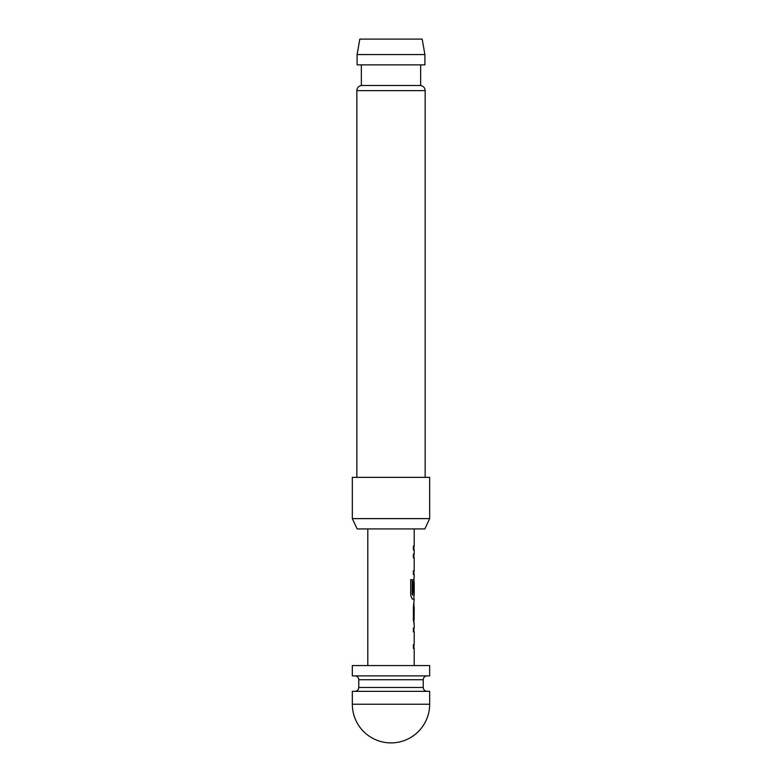 <?xml version="1.0" encoding="UTF-8"?>
<svg xmlns="http://www.w3.org/2000/svg" width="782" height="782" viewBox="0 0 782 782"><rect width="100%" height="100%" fill="white"/><g stroke="black" fill="none" stroke-linecap="round" stroke-linejoin="round"><path stroke-width="1.17" d="M414.206 623.772L414.206 628.063L413.375 628.063L413.942 628.063L413.942 631.856L413.375 631.856L414.206 631.856L414.206 644.612L413.375 644.612L413.375 648.405L414.206 648.405L414.206 665.56M413.375 644.612L413.942 644.612L413.942 648.405L413.375 648.405M413.942 603.518L413.942 607.223M413.942 619.979L413.942 623.684M414.206 528.925L414.206 546.08L413.375 546.08L413.375 549.873L414.206 549.873L414.206 554.164L413.375 554.164L413.942 554.164L413.942 557.957L413.375 557.957L414.206 557.957L414.206 570.713L413.375 570.713L413.375 574.506L414.206 574.506L413.942 582.17M413.942 594.936L413.942 599.139L412.339 599.139L414.206 599.139L413.375 606.969L413.375 620.234L414.049 623.772M414.098 582.17L413.375 593.196L414.079 593.196L414.206 582.17L414.206 594.936L412.525 594.936L412.437 579.687L410.706 579.687L410.706 595.601L412.339 599.139M413.375 570.713L413.942 570.713L413.942 574.506L413.375 574.506M413.375 546.08L413.942 546.08L413.942 549.873L413.375 549.873M352.33 704.23L352.33 691.337L429.67 691.337L429.67 704.23L352.33 704.23A38.67 38.67 0 0 0 391 742.9A38.67 38.67 0 0 0 429.67 704.23M367.794 528.925L367.794 665.56M413.375 628.063L413.375 631.856M413.795 578.797L413.375 593.196M413.375 554.164L413.375 557.957M414.206 607.223L414.098 619.979L414.206 607.223M429.67 665.56L352.33 665.56L352.33 675.873L429.67 675.873L429.67 665.56M357.1 54.564L359.828 39.1L422.172 39.1L424.9 54.564L357.1 54.564L357.1 64.877L424.9 64.877L424.9 54.564M425.164 477.362L425.164 90.624L356.836 90.624C357.042 87.809 358.547 86.108 361.352 85.502L420.648 85.502L420.648 64.877M429.67 518.613L424.861 528.925L357.139 528.925L352.33 518.613L429.67 518.613L429.67 477.362L352.33 477.362L352.33 518.613M412.192 594.682L412.192 579.687L410.706 579.687M413.815 619.725L414.079 607.477M354.911 675.873C357.276 676.127 358.567 677.408 358.772 679.734L423.228 679.734L423.228 687.476L358.772 687.476C358.567 689.802 357.276 691.092 354.911 691.337M425.164 90.624C424.958 87.809 423.453 86.108 420.648 85.502M361.352 85.502L361.352 64.877M356.836 477.362L356.836 90.624M423.228 679.734C423.433 677.408 424.724 676.127 427.089 675.873M358.772 679.734L358.772 687.476M423.228 687.476C423.433 689.802 424.724 691.092 427.089 691.337"/></g></svg>
